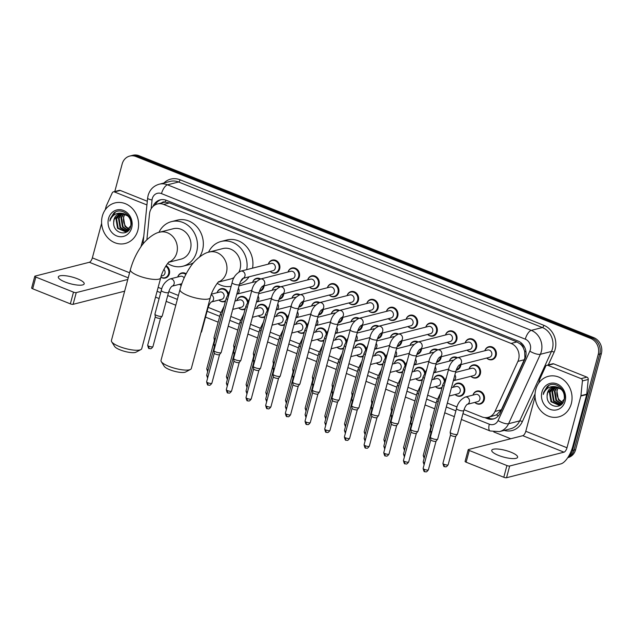 <?xml version="1.0" encoding="UTF-8"?>
<svg xmlns="http://www.w3.org/2000/svg" width="633" height="633" viewBox="0 0 633 633"><rect width="100%" height="100%" fill="white"/><g stroke="black" fill="none" stroke-linecap="round" stroke-linejoin="round"><path stroke-width="0.95" d="M453.283 387.222A6.694 5.871 75.7 0 1 457.263 383.187A6.694 5.871 75.7 0 1 463.119 385.291A6.694 5.871 75.7 0 1 464.598 391.946A6.694 5.871 75.7 0 1 460.571 396.163A6.694 5.871 75.7 0 1 455.143 394.525M441.937 387.894A6.694 5.871 75.7 0 1 440.885 388.29A6.694 5.871 75.7 0 1 435.457 386.652M422.251 380.022A6.694 5.871 75.7 0 1 421.206 380.417A6.694 5.871 75.7 0 1 415.778 378.771M402.572 372.149A6.694 5.871 75.7 0 1 401.528 372.536A6.694 5.871 75.7 0 1 396.1 370.898M382.886 364.276A6.694 5.871 75.7 0 1 381.841 364.663A6.694 5.871 75.7 0 1 376.413 363.026M363.207 356.403A6.694 5.871 75.7 0 1 362.163 356.79A6.694 5.871 75.7 0 1 356.735 355.153M343.521 348.522A6.694 5.871 75.7 0 1 342.477 348.918A6.694 5.871 75.7 0 1 337.049 347.28M323.843 340.649A6.694 5.871 75.7 0 1 322.798 341.045A6.694 5.871 75.7 0 1 317.37 339.399M304.164 332.776A6.694 5.871 75.7 0 1 303.112 333.172A6.694 5.871 75.7 0 1 297.684 331.526M284.478 324.903A6.694 5.871 75.7 0 1 283.434 325.291A6.694 5.871 75.7 0 1 278.006 323.653M264.8 317.03A6.694 5.871 75.7 0 1 263.747 317.418A6.694 5.871 75.7 0 1 258.319 315.78M245.113 309.157A6.694 5.871 75.7 0 1 244.069 309.545A6.694 5.871 75.7 0 1 238.641 307.907M225.435 301.276A6.694 5.871 75.7 0 1 224.383 301.672A6.694 5.871 75.7 0 1 218.955 300.034M181.22 285.467A6.694 5.871 75.7 0 1 179.59 284.28M166.075 265.654A6.694 5.871 75.7 0 1 169.375 273.836A6.694 5.871 75.7 0 1 165.34 278.045A6.694 5.871 75.7 0 1 160.885 277.207M472.962 395.095A6.694 5.871 75.7 0 1 476.95 391.059A6.694 5.871 75.7 0 1 482.797 393.164A6.694 5.871 75.7 0 1 484.285 399.827A6.694 5.871 75.7 0 1 480.249 404.036A6.694 5.871 75.7 0 1 474.821 402.398M460.919 364.616A6.694 5.871 75.7 0 1 460.705 365.834A6.694 5.871 75.7 0 1 456.67 370.052A6.694 5.871 75.7 0 1 456.211 370.147M441.233 356.743A6.694 5.871 75.7 0 1 441.019 357.962A6.694 5.871 75.7 0 1 436.992 362.179A6.694 5.871 75.7 0 1 436.525 362.274M421.554 348.87A6.694 5.871 75.7 0 1 421.341 350.089A6.694 5.871 75.7 0 1 417.305 354.306A6.694 5.871 75.7 0 1 416.846 354.401M401.868 340.997A6.694 5.871 75.7 0 1 401.654 342.216A6.694 5.871 75.7 0 1 397.627 346.425A6.694 5.871 75.7 0 1 397.16 346.52M382.19 333.116A6.694 5.871 75.7 0 1 381.976 334.343A6.694 5.871 75.7 0 1 377.941 338.552A6.694 5.871 75.7 0 1 377.482 338.647M362.503 325.243A6.694 5.871 75.7 0 1 362.29 326.47A6.694 5.871 75.7 0 1 358.262 330.679A6.694 5.871 75.7 0 1 357.795 330.774M342.825 317.37A6.694 5.871 75.7 0 1 342.611 318.589A6.694 5.871 75.7 0 1 338.576 322.806A6.694 5.871 75.7 0 1 338.117 322.901M323.139 309.497A6.694 5.871 75.7 0 1 322.925 310.716A6.694 5.871 75.7 0 1 318.897 314.933A6.694 5.871 75.7 0 1 318.431 315.028M303.46 301.625A6.694 5.871 75.7 0 1 303.247 302.843A6.694 5.871 75.7 0 1 299.211 307.052A6.694 5.871 75.7 0 1 298.752 307.155M283.782 293.752A6.694 5.871 75.7 0 1 283.568 294.97A6.694 5.871 75.7 0 1 279.533 299.18A6.694 5.871 75.7 0 1 279.066 299.274M264.096 285.871A6.694 5.871 75.7 0 1 263.882 287.097A6.694 5.871 75.7 0 1 259.854 291.307A6.694 5.871 75.7 0 1 259.388 291.402M469.069 368.984A6.694 5.871 75.7 0 1 473.049 364.948A6.694 5.871 75.7 0 1 478.896 367.053A6.694 5.871 75.7 0 1 480.384 373.715A6.694 5.871 75.7 0 1 476.356 377.925A6.694 5.871 75.7 0 1 470.928 376.287M366.76 303.5A6.694 5.871 75.7 0 1 370.74 299.464A6.694 5.871 75.7 0 1 376.588 301.569A6.694 5.871 75.7 0 1 378.075 308.231A6.694 5.871 75.7 0 1 374.04 312.441A6.694 5.871 75.7 0 1 368.612 310.803M347.074 295.627A6.694 5.871 75.7 0 1 351.054 291.591A6.694 5.871 75.7 0 1 356.909 293.696A6.694 5.871 75.7 0 1 358.397 300.351A6.694 5.871 75.7 0 1 354.361 304.568A6.694 5.871 75.7 0 1 348.933 302.93M445.482 334.999A6.694 5.871 75.7 0 1 449.47 330.964A6.694 5.871 75.7 0 1 455.317 333.061A6.694 5.871 75.7 0 1 456.804 339.723A6.694 5.871 75.7 0 1 452.769 343.941A6.694 5.871 75.7 0 1 447.341 342.303M327.396 287.754A6.694 5.871 75.7 0 1 331.375 283.719A6.694 5.871 75.7 0 1 337.223 285.815A6.694 5.871 75.7 0 1 338.71 292.478A6.694 5.871 75.7 0 1 334.683 296.695A6.694 5.871 75.7 0 1 329.255 295.049M465.168 342.872A6.694 5.871 75.7 0 1 469.148 338.837A6.694 5.871 75.7 0 1 474.995 340.942A6.694 5.871 75.7 0 1 476.483 347.596A6.694 5.871 75.7 0 1 472.455 351.813A6.694 5.871 75.7 0 1 467.027 350.176M386.439 311.381A6.694 5.871 75.7 0 1 390.419 307.337A6.694 5.871 75.7 0 1 396.274 309.442A6.694 5.871 75.7 0 1 397.753 316.104A6.694 5.871 75.7 0 1 393.726 320.314A6.694 5.871 75.7 0 1 388.298 318.676M425.803 327.126A6.694 5.871 75.7 0 1 429.783 323.091A6.694 5.871 75.7 0 1 435.639 325.188A6.694 5.871 75.7 0 1 437.118 331.85A6.694 5.871 75.7 0 1 433.091 336.068A6.694 5.871 75.7 0 1 427.663 334.422M406.117 319.254A6.694 5.871 75.7 0 1 410.105 315.218A6.694 5.871 75.7 0 1 415.952 317.315A6.694 5.871 75.7 0 1 417.44 323.977A6.694 5.871 75.7 0 1 413.404 328.187A6.694 5.871 75.7 0 1 407.976 326.549M307.709 279.881A6.694 5.871 75.7 0 1 311.689 275.846A6.694 5.871 75.7 0 1 317.544 277.942A6.694 5.871 75.7 0 1 319.032 284.605A6.694 5.871 75.7 0 1 314.997 288.822A6.694 5.871 75.7 0 1 309.569 287.176M288.031 272.008A6.694 5.871 75.7 0 1 292.011 267.973A6.694 5.871 75.7 0 1 297.858 270.069A6.694 5.871 75.7 0 1 299.346 276.732A6.694 5.871 75.7 0 1 295.318 280.941A6.694 5.871 75.7 0 1 289.89 279.303M268.345 264.135A6.694 5.871 75.7 0 1 272.325 260.092A6.694 5.871 75.7 0 1 278.18 262.197A6.694 5.871 75.7 0 1 279.667 268.859A6.694 5.871 75.7 0 1 275.632 273.068A6.694 5.871 75.7 0 1 270.204 271.43M484.846 350.745A6.694 5.871 75.7 0 1 488.834 346.71A6.694 5.871 75.7 0 1 494.682 348.815A6.694 5.871 75.7 0 1 496.169 355.477A6.694 5.871 75.7 0 1 492.134 359.686A6.694 5.871 75.7 0 1 486.706 358.049M464.013 409.741L481.919 416.902A12.549 11.014 -104.3 0 0 488.154 417.353L496.501 414.884L501.336 409.812L524.251 359.758L524.923 357.803L524.638 351.252L523.388 348.015A4.186 3.671 -104.3 0 0 520.753 344.328A12.549 5.08 -68.2 0 1 521.181 342.88M488.154 417.353A12.549 11.014 -104.3 0 0 495.014 411.426L517.921 361.372A12.549 11.014 -104.3 0 0 518.633 359.402A12.549 11.014 -104.3 0 0 511.108 343.426L163.67 204.427A12.549 11.014 -104.3 0 0 157.427 203.968A12.549 11.014 -104.3 0 0 149.491 213.97L146.88 239.757M520.753 344.328L520.571 344.249A12.549 11.014 75.7 0 1 523.388 348.015M157.427 203.968L163.274 202.481A12.549 11.014 75.7 0 1 165.474 202.188L165.284 202.109A4.186 3.671 -104.3 0 0 161.613 202.908M520.571 344.249L516.963 341.939L169.525 202.932L165.474 202.188M158.155 287.374L161.779 288.822M168.782 291.623L178.403 295.476M208.146 307.369L220.822 312.449M230.847 316.453L240.508 320.322M250.526 324.325L260.187 328.195M270.204 332.198L279.873 336.068M289.89 340.079L299.551 343.941M309.569 347.952L319.238 351.813M329.255 355.825L338.916 359.694M348.933 363.698L358.602 367.567M368.62 371.571L378.281 375.44M388.298 379.444L397.967 383.313M407.984 387.325L417.645 391.186M427.663 395.198L437.324 399.059M447.349 403.071L457.01 406.94M433.605 379.349A6.694 5.871 75.7 0 1 437.585 375.314A6.694 5.871 75.7 0 1 444.77 379.816M413.919 371.476A6.694 5.871 75.7 0 1 417.899 367.441A6.694 5.871 75.7 0 1 425.083 371.943M394.24 363.603A6.694 5.871 75.7 0 1 398.22 359.568A6.694 5.871 75.7 0 1 405.405 364.07M374.554 355.73A6.694 5.871 75.7 0 1 378.534 351.687A6.694 5.871 75.7 0 1 385.719 356.189M354.876 347.849A6.694 5.871 75.7 0 1 358.856 343.814A6.694 5.871 75.7 0 1 366.04 348.316M335.189 339.976A6.694 5.871 75.7 0 1 339.169 335.941A6.694 5.871 75.7 0 1 346.362 340.443M315.511 332.103A6.694 5.871 75.7 0 1 319.491 328.068A6.694 5.871 75.7 0 1 326.675 332.57M295.825 324.231A6.694 5.871 75.7 0 1 299.813 320.195A6.694 5.871 75.7 0 1 306.997 324.697M276.146 316.358A6.694 5.871 75.7 0 1 280.126 312.322A6.694 5.871 75.7 0 1 287.311 316.816M256.46 308.485A6.694 5.871 75.7 0 1 260.448 304.441A6.694 5.871 75.7 0 1 267.632 308.944M236.782 300.604A6.694 5.871 75.7 0 1 240.762 296.568A6.694 5.871 75.7 0 1 247.946 301.071M217.095 292.731A6.694 5.871 75.7 0 1 221.083 288.695A6.694 5.871 75.7 0 1 228.268 293.198M177.738 276.985A6.694 5.871 75.7 0 1 181.718 272.95A6.694 5.871 75.7 0 1 186.181 273.796M449.383 361.111A6.694 5.871 75.7 0 1 453.363 357.075A6.694 5.871 75.7 0 1 457.501 357.716M429.704 353.238A6.694 5.871 75.7 0 1 433.684 349.202A6.694 5.871 75.7 0 1 437.822 349.843M410.018 345.365A6.694 5.871 75.7 0 1 414.006 341.329A6.694 5.871 75.7 0 1 418.136 341.962M390.339 337.492A6.694 5.871 75.7 0 1 394.319 333.456A6.694 5.871 75.7 0 1 398.458 334.089M370.653 329.619A6.694 5.871 75.7 0 1 374.641 325.576A6.694 5.871 75.7 0 1 378.771 326.217M350.975 321.738A6.694 5.871 75.7 0 1 354.955 317.703A6.694 5.871 75.7 0 1 359.093 318.344M331.288 313.865A6.694 5.871 75.7 0 1 335.276 309.83A6.694 5.871 75.7 0 1 339.407 310.471M311.61 305.992A6.694 5.871 75.7 0 1 315.59 301.957A6.694 5.871 75.7 0 1 319.728 302.598M291.924 298.119A6.694 5.871 75.7 0 1 295.912 294.084A6.694 5.871 75.7 0 1 300.05 294.717M272.245 290.246A6.694 5.871 75.7 0 1 276.225 286.203A6.694 5.871 75.7 0 1 280.364 286.844M252.567 282.365A6.694 5.871 75.7 0 1 256.547 278.33A6.694 5.871 75.7 0 1 260.685 278.971M484.736 417.606L487.078 418.54A12.549 11.014 -104.3 0 0 493.313 418.991A12.549 11.014 -104.3 0 0 500.165 413.056L524.915 358.99A12.549 11.014 -104.3 0 0 525.627 357.02A12.549 11.014 -104.3 0 0 518.103 341.045L166.392 200.329A12.549 11.014 -104.3 0 0 160.157 199.878A12.549 11.014 -104.3 0 0 153.044 206.413M114.795 191.506L122.169 163.971A12.549 11.014 75.7 0 1 129.733 156.074A12.549 11.014 75.7 0 1 135.968 156.525L590.716 338.457A12.549 11.014 75.7 0 1 598.232 354.433L572.501 450.474A12.549 11.014 75.7 0 1 568.347 456.749M510.776 438.748L493.756 431.935M129.733 156.074L132.843 155.275A12.549 11.014 75.7 0 1 139.086 155.734L593.833 337.666A12.549 11.014 75.7 0 1 601.35 353.641L575.619 449.675L574.06 450.079A12.549 11.014 75.7 0 1 567.856 457.524A12.549 11.014 75.7 0 0 574.06 450.079L599.791 354.037L574.06 450.079L572.501 450.474M593.833 337.666L592.274 338.062A12.549 11.014 75.7 0 1 599.791 354.037A12.549 11.014 75.7 0 0 592.274 338.062L137.527 156.129L592.274 338.062L590.716 338.457M131.284 155.678A12.549 11.014 75.7 0 1 137.527 156.129A12.549 11.014 75.7 0 0 131.284 155.678M155.109 204.894A12.549 11.014 75.7 0 1 160.94 199.712M494.08 418.761A12.549 11.014 75.7 0 1 488.636 418.144L487.165 417.551M575.619 449.675A12.549 11.014 75.7 0 1 568.054 457.58L567.769 457.651M535.771 389.493A20.921 18.349 75.7 0 1 548.376 376.326A20.921 18.349 75.7 0 1 566.654 382.894A20.921 18.349 75.7 0 1 571.298 403.712A20.921 18.349 75.7 0 1 558.702 416.878A20.921 18.349 75.7 0 1 540.416 410.311A20.921 18.349 75.7 0 1 535.771 389.493M554.65 386.723L550.053 392.231L551.604 401.583L559.263 404.898M554.334 386.747L549.428 392.389L550.987 401.741L558.607 405.065L562.508 403.213M558.955 404.978L564.256 399.13C564.897 392.238 561.938 388.1 555.37 386.731A9.455 8.292 75.7 0 0 553.147 386.945A9.455 8.292 75.7 0 0 547.458 392.895A9.455 8.292 75.7 0 0 547.118 395.807C546.263 407.122 561.827 410.421 564.098 400.016C567.5 390.063 554.848 379.903 547.292 386.454L543.676 392.262L543.288 394.446L544.135 392.333C546.659 387.863 550.401 385.988 555.37 386.731M555.956 386.771L552.522 391.605L554.081 400.958L560.45 404.4M560.775 404.392L561.526 404.305M555.624 386.739L551.905 391.764L553.456 401.116L560.158 404.55M560.482 404.519L561.424 404.352M557.349 387.048L554.999 390.972L556.549 400.325L561.574 403.648M556.993 386.953L554.373 391.131L555.932 400.483L561.297 403.862M562.618 402.58L559.026 399.7L557.546 396.836A9.455 8.292 75.7 0 1 557.19 390.419A9.455 8.292 75.7 0 1 558.551 387.491M558.433 387.436L556.85 390.498L558.401 399.85L562.365 402.881M562.547 389.888L554.785 386.613M553.4 386.882L547.577 392.864L547.118 395.807M565.119 401.235A13.641 11.964 75.7 0 1 550.124 409.329A13.641 11.964 75.7 0 1 541.959 391.969A13.641 11.964 75.7 0 1 556.945 383.875A13.641 11.964 75.7 0 1 565.119 401.235M548.874 385.489L543.747 392.238L543.288 394.446M498.456 455.372A13.388 3.466 15 0 0 517.62 457.255A13.388 3.466 15 0 0 510.918 452.199A13.388 3.466 15 0 0 491.754 450.324A13.388 3.466 15 0 0 498.456 455.372M547.877 365.344A2.089 1.836 -104.3 0 0 546.841 365.265L552.68 363.777A2.089 1.836 75.7 0 1 553.717 363.856L547.877 365.344L581.094 378.637L586.941 377.149A2.089 1.836 75.7 0 1 588.255 379.46L586.767 394.185A2.089 1.836 75.7 0 1 586.704 394.533L572.833 446.281A16.735 6.773 -68.2 0 1 560.862 463.886L506.535 477.725A2.089 0.538 -165 0 1 503.789 477.258L506.922 465.548A2.089 0.538 15 0 0 509.676 466.007L564.003 452.176A4.186 1.693 111.8 0 0 566.994 447.768L580.865 396.021A2.089 1.836 -104.3 0 0 580.928 395.672L582.415 380.947A2.089 1.836 -104.3 0 0 581.094 378.637M553.717 363.856L586.941 377.149M535.059 396.669L525.786 431.287A4.186 1.693 111.8 0 1 522.787 435.686L468.467 449.525A2.089 0.538 15 0 0 468.222 449.691A2.089 0.538 15 0 0 469.267 450.482L466.125 462.193L503.789 477.258M466.125 462.193A2.089 0.538 -165 0 1 465.081 461.402L468.222 449.691M469.267 450.482L506.922 465.548M546.841 365.265A2.089 1.836 -104.3 0 0 545.693 366.254L539.767 379.207A2.089 1.836 -104.3 0 0 539.648 379.531L538.667 383.202M190.486 369.435L185.619 372.014A11.505 2.975 -165 0 1 169.763 369.735A11.505 2.975 -165 0 1 164.2 366.278L161.28 361.609A15.69 4.059 15 0 0 168.861 366.333A15.69 4.059 15 0 0 190.486 369.435A15.69 4.059 15 0 0 191.316 368.533L210.291 297.716A15.69 4.059 -165 0 1 187.835 295.508A15.69 4.059 -165 0 1 179.986 289.59L161.004 360.406A15.69 4.059 15 0 0 161.28 361.609M239.013 271.905A15.69 13.76 -104.3 0 0 240.049 269.112A15.69 13.76 -104.3 0 0 236.568 253.501A15.69 13.76 -104.3 0 0 222.856 248.571L209.222 252.045C204.166 252.702 194.727 259.625 189.853 267.648C185.445 274.287 182.154 281.598 179.986 289.59M208.542 252.235A23.01 20.185 75.7 0 1 221.044 241.482A23.01 20.185 75.7 0 1 246.704 269.642M221.044 241.482L226.891 239.986A23.01 20.185 75.7 0 1 252.543 268.155M218.353 282.104L230.602 278.987A15.69 13.76 -104.3 0 0 234.186 277.42M243.238 278.298A23.01 20.185 75.7 0 1 240.556 281.495M231.108 286.361A23.01 20.185 75.7 0 1 217.261 283.307M249.078 276.811A23.01 20.185 75.7 0 1 239.48 284.233M140.89 349.59L136.024 352.17A11.505 2.975 -165 0 1 120.167 349.899A11.505 2.975 -165 0 1 114.605 346.433L111.685 341.765A15.69 4.059 15 0 0 119.265 346.488A15.69 4.059 15 0 0 140.89 349.59A15.69 4.059 15 0 0 141.721 348.688L160.695 277.871A15.69 4.059 -165 0 1 138.239 275.671A15.69 4.059 -165 0 1 130.39 269.745L111.408 340.57A15.69 4.059 15 0 0 111.685 341.765M168.758 262.26L181.006 259.142A15.69 13.76 -104.3 0 0 190.454 249.267A15.69 13.76 -104.3 0 0 186.972 233.656A15.69 13.76 -104.3 0 0 173.26 228.735L159.627 232.2C154.571 232.857 145.131 239.788 140.257 247.804C135.85 254.442 132.558 261.761 130.39 269.745M158.946 232.39A23.01 20.185 75.7 0 1 171.448 221.637A23.01 20.185 75.7 0 1 191.562 228.853A23.01 20.185 75.7 0 1 196.673 251.752A23.01 20.185 75.7 0 1 182.81 266.24A23.01 20.185 75.7 0 1 167.666 263.463M171.448 221.637L177.295 220.149A23.01 20.185 75.7 0 1 197.401 227.366A23.01 20.185 75.7 0 1 202.513 250.264A23.01 20.185 75.7 0 1 199.466 256.99M193.651 262.624A23.01 20.185 75.7 0 1 188.658 264.752L182.81 266.24M459.17 365.059L459.36 364.996C458.039 366.024 456.884 368.089 455.887 371.191A3.766 0.973 -165 0 1 450.498 370.661A3.766 0.973 -165 0 1 450.3 370.582A3.766 0.973 -165 0 1 448.615 369.237C449.675 364.022 452.571 360.193 457.311 357.764L487.608 350.049A3.766 3.3 75.7 0 1 490.899 351.228A3.766 3.3 75.7 0 1 491.73 354.978A3.766 3.3 75.7 0 1 489.467 357.344L459.313 365.027M484.894 350.737A6.275 5.507 75.7 0 1 488.541 347.216A6.275 5.507 75.7 0 1 494.033 349.187A6.275 5.507 75.7 0 1 495.425 355.43A6.275 5.507 75.7 0 1 491.643 359.378A6.275 5.507 75.7 0 1 486.753 358.033M455.887 371.191L437.696 439.08A3.766 0.973 -165 0 1 437.648 439.175A3.766 0.973 -165 0 1 437.261 439.381A3.766 0.973 -165 0 1 432.307 438.55A3.766 0.973 -165 0 1 430.416 437.237A3.766 0.973 -165 0 1 430.424 437.126L448.615 369.237M436.058 441.154A2.722 0.704 -165 0 1 436.026 441.225A2.722 0.704 -165 0 1 435.741 441.367A2.722 0.704 -165 0 1 432.165 440.766A2.722 0.704 -165 0 1 430.804 439.824A2.722 0.704 -165 0 1 430.804 439.745M439.484 357.186L439.682 357.123C438.36 358.151 437.197 360.217 436.208 363.31A3.766 0.973 -165 0 1 430.82 362.788A3.766 0.973 -165 0 1 430.622 362.701A3.766 0.973 -165 0 1 428.929 361.364C429.997 356.142 432.893 352.32 437.625 349.891L467.922 342.176A3.766 3.3 75.7 0 1 471.213 343.355A3.766 3.3 75.7 0 1 472.052 347.098A3.766 3.3 75.7 0 1 469.781 349.471L439.626 357.154M465.215 342.864A6.275 5.507 75.7 0 1 468.863 339.343A6.275 5.507 75.7 0 1 474.346 341.314A6.275 5.507 75.7 0 1 475.739 347.557A6.275 5.507 75.7 0 1 471.965 351.505A6.275 5.507 75.7 0 1 467.075 350.16M436.208 363.31L418.017 431.208A3.766 0.973 -165 0 1 417.962 431.302A3.766 0.973 -165 0 1 417.574 431.508A3.766 0.973 -165 0 1 412.629 430.677A3.766 0.973 -165 0 1 410.738 429.364A3.766 0.973 -165 0 1 410.738 429.253L428.929 361.364M416.379 433.273A2.722 0.704 -165 0 1 416.34 433.344A2.722 0.704 -165 0 1 416.063 433.494A2.722 0.704 -165 0 1 412.487 432.893A2.722 0.704 -165 0 1 411.118 431.951A2.722 0.704 -165 0 1 411.126 431.872M448.243 334.295A3.766 3.3 75.7 0 1 451.535 335.482A3.766 3.3 75.7 0 1 452.366 339.225A3.766 3.3 75.7 0 1 450.103 341.598L419.948 349.274A3.766 3.3 75.7 0 0 422.069 346.947A3.766 3.3 75.7 0 0 419.616 342.081A3.766 3.3 75.7 0 0 417.946 342.018L448.243 334.295M445.529 334.992A6.275 5.507 75.7 0 1 449.177 331.47A6.275 5.507 75.7 0 1 454.668 333.441A6.275 5.507 75.7 0 1 456.061 339.684A6.275 5.507 75.7 0 1 452.279 343.632A6.275 5.507 75.7 0 1 447.389 342.287M419.806 349.313L419.995 349.25C418.674 350.278 417.519 352.344 416.522 355.437L398.331 423.327A3.766 0.973 -165 0 1 398.284 423.43A3.766 0.973 -165 0 1 397.896 423.635A3.766 0.973 -165 0 1 392.943 422.804A3.766 0.973 -165 0 1 391.052 421.491A3.766 0.973 -165 0 1 391.059 421.38L409.25 353.491C410.311 348.269 413.214 344.447 417.946 342.018M396.693 425.4A2.722 0.704 -165 0 1 396.662 425.471A2.722 0.704 -165 0 1 396.377 425.621A2.722 0.704 -165 0 1 392.8 425.02A2.722 0.704 -165 0 1 391.439 424.078A2.722 0.704 -165 0 1 391.439 423.991M400.119 341.44L400.317 341.369C398.996 342.406 397.841 344.471 396.844 347.564A3.766 0.973 -165 0 1 391.455 347.034A3.766 0.973 -165 0 1 391.257 346.955A3.766 0.973 -165 0 1 389.564 345.618C390.632 340.396 393.528 336.574 398.26 334.145L428.557 326.422A3.766 3.3 75.7 0 1 431.848 327.609A3.766 3.3 75.7 0 1 432.687 331.352A3.766 3.3 75.7 0 1 430.416 333.726L400.262 341.401M425.851 327.111A6.275 5.507 75.7 0 1 429.498 323.598A6.275 5.507 75.7 0 1 434.982 325.56A6.275 5.507 75.7 0 1 436.374 331.811A6.275 5.507 75.7 0 1 432.6 335.759A6.275 5.507 75.7 0 1 427.71 334.414M396.844 347.564L378.653 415.454A3.766 0.973 -165 0 1 378.597 415.557A3.766 0.973 -165 0 1 378.21 415.762A3.766 0.973 -165 0 1 373.264 414.931A3.766 0.973 -165 0 1 371.373 413.618A3.766 0.973 -165 0 1 371.373 413.507L389.564 345.618M377.015 417.527A2.722 0.704 -165 0 1 376.975 417.598A2.722 0.704 -165 0 1 376.698 417.748A2.722 0.704 -165 0 1 373.122 417.147A2.722 0.704 -165 0 1 371.753 416.197A2.722 0.704 -165 0 1 371.761 416.118M408.878 318.549A3.766 3.3 75.7 0 1 412.17 319.728A3.766 3.3 75.7 0 1 413.009 323.479A3.766 3.3 75.7 0 1 410.738 325.845L380.583 333.528A3.766 3.3 75.7 0 0 382.704 331.194A3.766 3.3 75.7 0 0 380.251 326.327A3.766 3.3 75.7 0 0 378.581 326.264L408.878 318.549M406.164 319.238A6.275 5.507 75.7 0 1 409.82 315.717A6.275 5.507 75.7 0 1 415.303 317.687A6.275 5.507 75.7 0 1 416.696 323.938A6.275 5.507 75.7 0 1 412.914 327.886A6.275 5.507 75.7 0 1 408.024 326.541M380.441 333.567L380.631 333.496C379.309 334.525 378.154 336.59 377.157 339.692L358.966 407.581A3.766 0.973 -165 0 1 358.919 407.684A3.766 0.973 -165 0 1 358.531 407.889A3.766 0.973 -165 0 1 353.578 407.051A3.766 0.973 -165 0 1 351.687 405.745A3.766 0.973 -165 0 1 351.695 405.634L369.886 337.745C370.946 332.523 373.85 328.701 378.581 326.264M357.329 409.654A2.722 0.704 -165 0 1 357.297 409.725A2.722 0.704 -165 0 1 357.012 409.875A2.722 0.704 -165 0 1 353.436 409.274A2.722 0.704 -165 0 1 352.075 408.325A2.722 0.704 -165 0 1 352.075 408.245M360.755 325.694L360.952 325.623C359.631 326.652 358.476 328.717 357.479 331.819A3.766 0.973 -165 0 1 352.09 331.288A3.766 0.973 -165 0 1 351.893 331.209A3.766 0.973 -165 0 1 350.207 329.864C351.268 324.65 354.163 320.82 358.895 318.391L389.2 310.676A3.766 3.3 75.7 0 1 392.484 311.855A3.766 3.3 75.7 0 1 393.322 315.606A3.766 3.3 75.7 0 1 391.052 317.972L360.905 325.655M386.486 311.365A6.275 5.507 75.7 0 1 390.134 307.844A6.275 5.507 75.7 0 1 395.617 309.814A6.275 5.507 75.7 0 1 397.01 316.057A6.275 5.507 75.7 0 1 393.235 320.013A6.275 5.507 75.7 0 1 388.346 318.66M357.479 331.819L339.288 399.708A3.766 0.973 -165 0 1 339.241 399.803A3.766 0.973 -165 0 1 338.845 400.009A3.766 0.973 -165 0 1 333.9 399.178A3.766 0.973 -165 0 1 332.009 397.872A3.766 0.973 -165 0 1 332.016 397.761L350.207 329.864M337.65 401.781A2.722 0.704 -165 0 1 337.611 401.852A2.722 0.704 -165 0 1 337.334 402.002A2.722 0.704 -165 0 1 333.757 401.401A2.722 0.704 -165 0 1 332.388 400.452A2.722 0.704 -165 0 1 332.396 400.373M369.514 302.803A3.766 3.3 75.7 0 1 372.805 303.982A3.766 3.3 75.7 0 1 373.644 307.733A3.766 3.3 75.7 0 1 371.373 310.099L341.219 317.782A3.766 3.3 75.7 0 0 343.347 315.448A3.766 3.3 75.7 0 0 340.886 310.581A3.766 3.3 75.7 0 0 339.217 310.518L369.514 302.803M366.808 303.492A6.275 5.507 75.7 0 1 370.455 299.971A6.275 5.507 75.7 0 1 375.939 301.941A6.275 5.507 75.7 0 1 377.331 308.184A6.275 5.507 75.7 0 1 373.549 312.132A6.275 5.507 75.7 0 1 368.667 310.787M341.076 317.813L341.266 317.75C339.945 318.779 338.79 320.844 337.8 323.946L319.602 391.835A3.766 0.973 -165 0 1 319.554 391.93A3.766 0.973 -165 0 1 319.167 392.136A3.766 0.973 -165 0 1 314.213 391.305A3.766 0.973 -165 0 1 312.322 389.991A3.766 0.973 -165 0 1 312.33 389.881L330.521 321.991C331.581 316.777 334.485 312.947 339.217 310.518M306.981 424.395A2.722 1.1 -68.2 0 1 306.649 424.379A2.722 1.1 -68.2 0 1 306.396 422.179A2.722 0.704 -165 0 0 310.289 422.559L317.956 393.94A2.722 0.704 -165 0 1 317.932 393.979A2.722 0.704 -165 0 1 317.647 394.122A2.722 0.704 -165 0 1 314.071 393.52A2.722 0.704 -165 0 1 312.71 392.579A2.722 0.704 -165 0 1 312.71 392.5M321.39 309.941L321.588 309.877C320.266 310.906 319.111 312.971 318.114 316.065A3.766 0.973 -165 0 1 312.726 315.543A3.766 0.973 -165 0 1 312.528 315.456A3.766 0.973 -165 0 1 310.843 314.118C311.903 308.896 314.799 305.074 319.53 302.645L349.835 294.923A3.766 3.3 75.7 0 1 353.127 296.109A3.766 3.3 75.7 0 1 353.958 299.852A3.766 3.3 75.7 0 1 351.695 302.226L321.54 309.909M347.121 295.619A6.275 5.507 75.7 0 1 350.769 292.098A6.275 5.507 75.7 0 1 356.252 294.068A6.275 5.507 75.7 0 1 357.645 300.311A6.275 5.507 75.7 0 1 353.871 304.259A6.275 5.507 75.7 0 1 348.981 302.914M318.114 316.065L299.923 383.962A3.766 0.973 -165 0 1 299.876 384.057A3.766 0.973 -165 0 1 299.48 384.263A3.766 0.973 -165 0 1 294.535 383.432A3.766 0.973 -165 0 1 292.644 382.118A3.766 0.973 -165 0 1 292.652 382.008L310.843 314.118M298.285 386.027A2.722 0.704 -165 0 1 298.246 386.098A2.722 0.704 -165 0 1 297.969 386.249A2.722 0.704 -165 0 1 294.392 385.647A2.722 0.704 -165 0 1 293.024 384.706A2.722 0.704 -165 0 1 293.032 384.619M330.149 287.05A3.766 3.3 75.7 0 1 333.441 288.237A3.766 3.3 75.7 0 1 334.279 291.979A3.766 3.3 75.7 0 1 332.009 294.353L301.854 302.028A3.766 3.3 75.7 0 0 303.982 299.702A3.766 3.3 75.7 0 0 301.522 294.836A3.766 3.3 75.7 0 0 299.852 294.772L330.149 287.05M327.443 287.746A6.275 5.507 75.7 0 1 331.091 284.225A6.275 5.507 75.7 0 1 336.574 286.195A6.275 5.507 75.7 0 1 337.967 292.438A6.275 5.507 75.7 0 1 334.184 296.386A6.275 5.507 75.7 0 1 329.302 295.041M301.712 302.068L301.901 302.004C300.58 303.033 299.425 305.098 298.436 308.192L280.245 376.081A3.766 0.973 -165 0 1 280.19 376.184A3.766 0.973 -165 0 1 279.802 376.39A3.766 0.973 -165 0 1 274.849 375.559A3.766 0.973 -165 0 1 272.958 374.245A3.766 0.973 -165 0 1 272.965 374.135L291.156 306.245C292.224 301.023 295.12 297.201 299.852 294.772M278.607 378.154A2.722 0.704 -165 0 1 278.567 378.225A2.722 0.704 -165 0 1 278.283 378.376A2.722 0.704 -165 0 1 274.714 377.774A2.722 0.704 -165 0 1 273.345 376.825A2.722 0.704 -165 0 1 273.345 376.746M282.025 294.195L282.223 294.123C280.902 295.16 279.746 297.217 278.749 300.319A3.766 0.973 -165 0 1 273.361 299.789A3.766 0.973 -165 0 1 273.163 299.71A3.766 0.973 -165 0 1 271.478 298.372C272.538 293.15 275.434 289.328 280.174 286.899L310.471 279.177A3.766 3.3 75.7 0 1 313.762 280.356A3.766 3.3 75.7 0 1 314.593 284.106A3.766 3.3 75.7 0 1 312.33 286.48L282.176 294.155M307.757 279.865A6.275 5.507 75.7 0 1 311.404 276.352A6.275 5.507 75.7 0 1 316.888 278.314A6.275 5.507 75.7 0 1 318.288 284.565A6.275 5.507 75.7 0 1 314.506 288.513A6.275 5.507 75.7 0 1 309.616 287.168M278.749 300.319L260.559 368.208A3.766 0.973 -165 0 1 260.511 368.311A3.766 0.973 -165 0 1 260.116 368.517A3.766 0.973 -165 0 1 255.17 367.678A3.766 0.973 -165 0 1 253.279 366.372A3.766 0.973 -165 0 1 253.287 366.262L271.478 298.372M258.921 370.281A2.722 0.704 -165 0 1 258.881 370.352A2.722 0.704 -165 0 1 258.604 370.503A2.722 0.704 -165 0 1 255.028 369.901A2.722 0.704 -165 0 1 253.667 368.952A2.722 0.704 -165 0 1 253.667 368.873M290.784 271.304A3.766 3.3 75.7 0 1 294.076 272.483A3.766 3.3 75.7 0 1 294.915 276.233A3.766 3.3 75.7 0 1 292.644 278.599L262.489 286.282A3.766 3.3 75.7 0 0 264.618 283.948A3.766 3.3 75.7 0 0 262.157 279.082A3.766 3.3 75.7 0 0 260.487 279.018L290.784 271.304M288.078 271.992A6.275 5.507 75.7 0 1 291.726 268.471A6.275 5.507 75.7 0 1 297.209 270.441A6.275 5.507 75.7 0 1 298.602 276.684A6.275 5.507 75.7 0 1 294.82 280.641A6.275 5.507 75.7 0 1 289.938 279.295M262.347 286.322L262.537 286.251C261.223 287.279 260.06 289.344 259.071 292.446L240.88 360.335A3.766 0.973 -165 0 1 240.825 360.438A3.766 0.973 -165 0 1 240.437 360.644A3.766 0.973 -165 0 1 235.484 359.805A3.766 0.973 -165 0 1 233.601 358.5A3.766 0.973 -165 0 1 233.601 358.389L251.792 290.5C252.86 285.277 255.756 281.456 260.487 279.018M239.242 362.408A2.722 0.704 -165 0 1 239.203 362.48A2.722 0.704 -165 0 1 238.918 362.63A2.722 0.704 -165 0 1 235.349 362.029A2.722 0.704 -165 0 1 233.981 361.079A2.722 0.704 -165 0 1 233.988 361M242.668 278.449L242.858 278.378C241.537 279.406 240.382 281.471 239.385 284.573A3.766 0.973 -165 0 1 233.996 284.043A3.766 0.973 -165 0 1 233.799 283.964A3.766 0.973 -165 0 1 232.113 282.619C233.173 277.404 236.069 273.575 240.809 271.146L271.106 263.431A3.766 3.3 75.7 0 1 274.398 264.61A3.766 3.3 75.7 0 1 275.228 268.36A3.766 3.3 75.7 0 1 272.965 270.726L242.811 278.409M268.392 264.119A6.275 5.507 75.7 0 1 272.04 260.598A6.275 5.507 75.7 0 1 277.523 262.568A6.275 5.507 75.7 0 1 278.924 268.811A6.275 5.507 75.7 0 1 275.141 272.768A6.275 5.507 75.7 0 1 270.251 271.415M239.385 284.573L221.194 352.462A3.766 0.973 -165 0 1 221.146 352.557A3.766 0.973 -165 0 1 220.759 352.763A3.766 0.973 -165 0 1 215.806 351.932A3.766 0.973 -165 0 1 213.914 350.627A3.766 0.973 -165 0 1 213.922 350.516L232.113 282.619M219.556 354.535A2.722 0.704 -165 0 1 219.516 354.607A2.722 0.704 -165 0 1 219.24 354.757A2.722 0.704 -165 0 1 215.663 354.156A2.722 0.704 -165 0 1 214.302 353.206A2.722 0.704 -165 0 1 214.302 353.127M455.554 372.426L471.822 368.287A3.766 3.3 75.7 0 1 475.114 369.466A3.766 3.3 75.7 0 1 475.953 373.209A3.766 3.3 75.7 0 1 473.682 375.583L453.418 380.742A3.766 3.3 75.7 0 0 455.546 378.407A3.766 3.3 75.7 0 0 454.89 374.902M469.116 368.976A6.275 5.507 75.7 0 1 472.764 365.455A6.275 5.507 75.7 0 1 478.247 367.425A6.275 5.507 75.7 0 1 479.64 373.668A6.275 5.507 75.7 0 1 475.858 377.616A6.275 5.507 75.7 0 1 470.976 376.271M431.302 433.85A2.722 0.704 -165 0 1 430.851 433.368A2.722 0.704 -165 0 1 430.859 433.288M431.833 431.864A3.766 0.973 -165 0 1 430.472 430.78A3.766 0.973 -165 0 1 430.472 430.669L442.72 384.959L446.502 377.126M435.876 364.553L452.144 360.406A3.766 3.3 75.7 0 1 453.291 360.351M449.43 361.103A6.275 5.507 75.7 0 1 453.078 357.582A6.275 5.507 75.7 0 1 456.607 357.985M460.144 364.814A6.275 5.507 75.7 0 1 459.962 365.795A6.275 5.507 75.7 0 1 456.369 369.688M411.616 425.977A2.722 0.704 -165 0 1 411.173 425.495A2.722 0.704 -165 0 1 411.173 425.416M412.154 423.991A3.766 0.973 -165 0 1 410.785 422.907A3.766 0.973 -165 0 1 410.793 422.797L423.042 377.086L426.816 369.253M416.19 356.68L432.458 352.534A3.766 3.3 75.7 0 1 433.605 352.478M429.752 353.23A6.275 5.507 75.7 0 1 433.399 349.709A6.275 5.507 75.7 0 1 436.92 350.112M440.457 356.941A6.275 5.507 75.7 0 1 440.275 357.922A6.275 5.507 75.7 0 1 436.691 361.815M391.938 418.104A2.722 0.704 -165 0 1 391.487 417.614A2.722 0.704 -165 0 1 391.495 417.535M392.468 416.118A3.766 0.973 -165 0 1 391.107 415.034A3.766 0.973 -165 0 1 391.107 414.924L403.356 369.205L407.138 361.38M396.511 348.807L412.779 344.661A3.766 3.3 75.7 0 1 413.927 344.605M410.065 345.349A6.275 5.507 75.7 0 1 413.713 341.828A6.275 5.507 75.7 0 1 417.242 342.239M420.779 349.068A6.275 5.507 75.7 0 1 420.597 350.049A6.275 5.507 75.7 0 1 417.005 353.942M372.251 410.231A2.722 0.704 -165 0 1 371.808 409.741A2.722 0.704 -165 0 1 371.808 409.662M372.79 408.245A3.766 0.973 -165 0 1 371.421 407.161A3.766 0.973 -165 0 1 371.429 407.051L383.677 361.332L387.451 353.507M376.825 340.934L393.093 336.788A3.766 3.3 75.7 0 1 394.24 336.724M390.387 337.476A6.275 5.507 75.7 0 1 394.035 333.955A6.275 5.507 75.7 0 1 397.556 334.366M401.093 341.195A6.275 5.507 75.7 0 1 400.911 342.168A6.275 5.507 75.7 0 1 397.326 346.069L399.502 345.515M352.573 402.359A2.722 0.704 -165 0 1 352.122 401.868A2.722 0.704 -165 0 1 352.13 401.789M353.103 400.373A3.766 0.973 -165 0 1 351.742 399.288A3.766 0.973 -165 0 1 351.742 399.178L363.991 353.459L367.773 345.634M357.147 333.053L373.415 328.915A3.766 3.3 75.7 0 1 374.562 328.851M370.701 329.603A6.275 5.507 75.7 0 1 374.348 326.082A6.275 5.507 75.7 0 1 377.877 326.493M381.414 333.314A6.275 5.507 75.7 0 1 381.232 334.295A6.275 5.507 75.7 0 1 377.64 338.196L379.816 337.642M332.887 394.486A2.722 0.704 -165 0 1 332.444 393.995A2.722 0.704 -165 0 1 332.444 393.916M333.425 392.492A3.766 0.973 -165 0 1 332.056 391.416A3.766 0.973 -165 0 1 332.064 391.305L344.312 345.586L348.087 337.753M337.468 325.18L353.728 321.042A3.766 3.3 75.7 0 1 354.884 320.978M351.022 321.73A6.275 5.507 75.7 0 1 354.67 318.209A6.275 5.507 75.7 0 1 358.191 318.621M361.736 325.441A6.275 5.507 75.7 0 1 361.546 326.422A6.275 5.507 75.7 0 1 357.962 330.323L360.137 329.769M313.208 386.605A2.722 0.704 -165 0 1 312.757 386.122A2.722 0.704 -165 0 1 312.765 386.043M313.739 384.619A3.766 0.973 -165 0 1 312.378 383.535A3.766 0.973 -165 0 1 312.378 383.424L324.634 337.713L328.408 329.88M317.782 317.307L334.05 313.161A3.766 3.3 75.7 0 1 335.197 313.106M331.336 313.857A6.275 5.507 75.7 0 1 334.984 310.336A6.275 5.507 75.7 0 1 338.513 310.74M342.049 317.568A6.275 5.507 75.7 0 1 341.867 318.549A6.275 5.507 75.7 0 1 338.283 322.442M293.53 378.732A2.722 0.704 -165 0 1 293.079 378.249A2.722 0.704 -165 0 1 293.079 378.162M294.06 376.746A3.766 0.973 -165 0 1 292.691 375.662A3.766 0.973 -165 0 1 292.699 375.551L304.948 329.84L308.722 322.007M298.103 309.434L314.364 305.288A3.766 3.3 75.7 0 1 315.519 305.233M311.658 305.976A6.275 5.507 75.7 0 1 315.305 302.463A6.275 5.507 75.7 0 1 318.834 302.867M322.371 309.695A6.275 5.507 75.7 0 1 322.181 310.676A6.275 5.507 75.7 0 1 318.597 314.569L320.773 314.023M273.844 370.859A2.722 0.704 -165 0 1 273.393 370.368A2.722 0.704 -165 0 1 273.401 370.289M274.374 368.873A3.766 0.973 -165 0 1 273.013 367.789A3.766 0.973 -165 0 1 273.021 367.678L285.269 321.96L289.044 314.134M278.417 301.561L294.685 297.415A3.766 3.3 75.7 0 1 295.833 297.36M291.971 298.103A6.275 5.507 75.7 0 1 295.627 294.582A6.275 5.507 75.7 0 1 299.148 294.994M302.685 301.822A6.275 5.507 75.7 0 1 302.503 302.803A6.275 5.507 75.7 0 1 298.918 306.696M254.165 362.986A2.722 0.704 -165 0 1 253.714 362.495A2.722 0.704 -165 0 1 253.714 362.416M254.695 361A3.766 0.973 -165 0 1 253.327 359.916A3.766 0.973 -165 0 1 253.335 359.805L265.583 314.087L269.365 306.261M258.739 293.688L275.007 289.542A3.766 3.3 75.7 0 1 276.154 289.479M272.293 290.231A6.275 5.507 75.7 0 1 275.941 286.709A6.275 5.507 75.7 0 1 279.469 287.121M283.006 293.949A6.275 5.507 75.7 0 1 282.816 294.923A6.275 5.507 75.7 0 1 279.232 298.823L281.408 298.27M234.479 355.113A2.722 0.704 -165 0 1 234.028 354.622A2.722 0.704 -165 0 1 234.036 354.543M235.009 353.127A3.766 0.973 -165 0 1 233.648 352.043A3.766 0.973 -165 0 1 233.656 351.932L245.905 306.214L249.679 298.388M239.052 285.807L255.321 281.669A3.766 3.3 75.7 0 1 256.468 281.606M252.614 282.358A6.275 5.507 75.7 0 1 256.262 278.837A6.275 5.507 75.7 0 1 259.783 279.248M263.32 286.069A6.275 5.507 75.7 0 1 263.138 287.05A6.275 5.507 75.7 0 1 259.554 290.951M214.801 347.232A2.722 0.704 -165 0 1 214.35 346.749A2.722 0.704 -165 0 1 214.358 346.67M215.331 345.246A3.766 0.973 -165 0 1 213.962 344.17A3.766 0.973 -165 0 1 213.97 344.059L226.218 298.341L230.001 290.507M467.067 404.376L467.257 404.305C465.943 405.334 464.78 407.399 463.791 410.5A3.766 0.973 -165 0 1 463.348 410.801A3.766 0.973 -165 0 1 458.205 409.891A3.766 0.973 -165 0 1 456.512 408.546C457.58 403.332 460.476 399.502 465.208 397.073L475.723 394.399A3.766 3.3 75.7 0 1 479.015 395.578A3.766 3.3 75.7 0 1 479.854 399.328A3.766 3.3 75.7 0 1 477.583 401.694L467.209 404.337M463.791 410.5L457.453 434.159A3.766 0.973 -165 0 1 457.398 434.254A3.766 0.973 -165 0 1 457.01 434.46A3.766 0.973 -165 0 1 452.983 433.953A3.766 0.973 -165 0 1 450.166 432.315A3.766 0.973 -165 0 1 450.174 432.204L456.512 408.546M473.009 395.087A6.275 5.507 75.7 0 1 476.665 391.566A6.275 5.507 75.7 0 1 482.148 393.536A6.275 5.507 75.7 0 1 483.541 399.779A6.275 5.507 75.7 0 1 479.759 403.727A6.275 5.507 75.7 0 1 474.869 402.382M455.815 436.232A2.722 0.704 -165 0 1 455.776 436.303A2.722 0.704 -165 0 1 455.491 436.446A2.722 0.704 -165 0 1 451.922 435.844A2.722 0.704 -165 0 1 450.554 434.903A2.722 0.704 -165 0 1 450.554 434.824M451.471 387.689L456.045 386.526A3.766 3.3 75.7 0 1 459.329 387.705A3.766 3.3 75.7 0 1 460.167 391.447A3.766 3.3 75.7 0 1 457.896 393.821L449.232 396.029M453.331 387.214A6.275 5.507 75.7 0 1 456.979 383.693A6.275 5.507 75.7 0 1 462.462 385.663A6.275 5.507 75.7 0 1 463.854 391.906A6.275 5.507 75.7 0 1 460.08 395.854A6.275 5.507 75.7 0 1 455.19 394.509M431.318 427.512A2.722 0.704 -165 0 1 430.875 427.03A2.722 0.704 -165 0 1 430.875 426.943M431.848 425.526A3.766 0.973 -165 0 1 430.487 424.442A3.766 0.973 -165 0 1 430.495 424.332L436.833 400.673L440.608 392.848M431.785 379.816L436.359 378.645A3.766 3.3 75.7 0 1 439.65 379.832A3.766 3.3 75.7 0 1 440.489 383.574A3.766 3.3 75.7 0 1 438.218 385.948L429.554 388.156M433.652 379.341A6.275 5.507 75.7 0 1 437.3 375.82A6.275 5.507 75.7 0 1 444.247 380.837M411.64 419.639A2.722 0.704 -165 0 1 411.189 419.149A2.722 0.704 -165 0 1 411.197 419.07M412.17 417.653A3.766 0.973 -165 0 1 410.809 416.569A3.766 0.973 -165 0 1 410.809 416.459L417.147 392.8L420.929 384.975M442.135 387.143A6.275 5.507 75.7 0 1 440.394 387.982A6.275 5.507 75.7 0 1 435.504 386.636M412.107 371.935L416.68 370.772A3.766 3.3 75.7 0 1 419.964 371.959A3.766 3.3 75.7 0 1 420.803 375.701A3.766 3.3 75.7 0 1 418.54 378.075L409.868 380.283M413.966 371.46A6.275 5.507 75.7 0 1 417.614 367.947A6.275 5.507 75.7 0 1 424.569 372.964M391.954 411.767A2.722 0.704 -165 0 1 391.511 411.276A2.722 0.704 -165 0 1 391.511 411.197M392.492 409.78A3.766 0.973 -165 0 1 391.123 408.696A3.766 0.973 -165 0 1 391.131 408.586L397.469 384.927L401.243 377.094M422.456 379.27A6.275 5.507 75.7 0 1 420.716 380.109A6.275 5.507 75.7 0 1 415.826 378.763M392.42 364.062L396.994 362.899A3.766 3.3 75.7 0 1 400.285 364.078A3.766 3.3 75.7 0 1 401.124 367.828A3.766 3.3 75.7 0 1 398.853 370.194L390.189 372.402M394.288 363.587A6.275 5.507 75.7 0 1 397.935 360.066A6.275 5.507 75.7 0 1 404.883 365.091M372.275 403.894A2.722 0.704 -165 0 1 371.824 403.403A2.722 0.704 -165 0 1 371.832 403.324M372.805 401.908A3.766 0.973 -165 0 1 371.444 400.824A3.766 0.973 -165 0 1 371.444 400.713L377.782 377.054L381.564 369.221M402.77 371.397A6.275 5.507 75.7 0 1 401.029 372.236A6.275 5.507 75.7 0 1 396.147 370.891M372.742 356.189L377.315 355.026A3.766 3.3 75.7 0 1 380.607 356.205A3.766 3.3 75.7 0 1 381.438 359.955A3.766 3.3 75.7 0 1 379.175 362.321L370.503 364.529M374.601 355.714A6.275 5.507 75.7 0 1 378.249 352.193A6.275 5.507 75.7 0 1 385.204 357.21M352.589 396.013A2.722 0.704 -165 0 1 352.146 395.53A2.722 0.704 -165 0 1 352.146 395.451M353.127 394.027A3.766 0.973 -165 0 1 351.758 392.951A3.766 0.973 -165 0 1 351.766 392.84L358.104 369.181L361.878 361.348M383.092 363.516A6.275 5.507 75.7 0 1 381.351 364.363A6.275 5.507 75.7 0 1 376.461 363.01M353.056 348.316L357.629 347.153A3.766 3.3 75.7 0 1 360.921 348.332A3.766 3.3 75.7 0 1 361.76 352.083A3.766 3.3 75.7 0 1 359.489 354.448L350.824 356.656M354.923 347.841A6.275 5.507 75.7 0 1 358.571 344.32A6.275 5.507 75.7 0 1 365.518 349.337M332.911 388.14A2.722 0.704 -165 0 1 332.46 387.657A2.722 0.704 -165 0 1 332.467 387.578M333.441 386.154A3.766 0.973 -165 0 1 332.08 385.07A3.766 0.973 -165 0 1 332.08 384.959L338.426 361.301L342.2 353.475M363.405 355.643A6.275 5.507 75.7 0 1 361.665 356.482A6.275 5.507 75.7 0 1 356.783 355.137M333.377 340.443L337.951 339.272A3.766 3.3 75.7 0 1 341.242 340.459A3.766 3.3 75.7 0 1 342.073 344.202A3.766 3.3 75.7 0 1 339.81 346.575L331.138 348.783M335.237 339.968A6.275 5.507 75.7 0 1 338.884 336.447A6.275 5.507 75.7 0 1 345.84 341.464M313.224 380.267A2.722 0.704 -165 0 1 312.781 379.784A2.722 0.704 -165 0 1 312.781 379.697M313.762 378.281A3.766 0.973 -165 0 1 312.393 377.197A3.766 0.973 -165 0 1 312.401 377.086L318.739 353.428L322.514 345.602M343.727 347.77A6.275 5.507 75.7 0 1 341.986 348.609A6.275 5.507 75.7 0 1 337.096 347.264M313.691 332.57L318.264 331.399A3.766 3.3 75.7 0 1 321.556 332.586A3.766 3.3 75.7 0 1 322.395 336.329A3.766 3.3 75.7 0 1 320.124 338.702L311.46 340.91M315.558 332.096A6.275 5.507 75.7 0 1 319.206 328.574A6.275 5.507 75.7 0 1 326.161 333.591M293.546 372.394A2.722 0.704 -165 0 1 293.095 371.903A2.722 0.704 -165 0 1 293.103 371.824M294.076 370.408A3.766 0.973 -165 0 1 292.715 369.324A3.766 0.973 -165 0 1 292.715 369.213L299.061 345.555L302.835 337.729M324.049 339.897A6.275 5.507 75.7 0 1 322.3 340.736A6.275 5.507 75.7 0 1 317.418 339.391M294.013 324.689L298.586 323.526A3.766 3.3 75.7 0 1 301.878 324.705A3.766 3.3 75.7 0 1 302.709 328.456A3.766 3.3 75.7 0 1 300.446 330.83L291.773 333.037M295.872 324.215A6.275 5.507 75.7 0 1 299.52 320.702A6.275 5.507 75.7 0 1 306.475 325.718M273.86 364.521A2.722 0.704 -165 0 1 273.416 364.03A2.722 0.704 -165 0 1 273.416 363.951M274.398 362.535A3.766 0.973 -165 0 1 273.029 361.451A3.766 0.973 -165 0 1 273.037 361.34L279.375 337.682L283.149 329.848M304.362 332.024A6.275 5.507 75.7 0 1 302.621 332.863A6.275 5.507 75.7 0 1 297.732 331.518M274.326 316.816L278.9 315.653A3.766 3.3 75.7 0 1 282.191 316.832A3.766 3.3 75.7 0 1 283.03 320.583A3.766 3.3 75.7 0 1 280.759 322.949L272.095 325.156M276.194 316.342A6.275 5.507 75.7 0 1 279.841 312.821A6.275 5.507 75.7 0 1 286.796 317.837M254.181 356.648A2.722 0.704 -165 0 1 253.73 356.157A2.722 0.704 -165 0 1 253.738 356.078M254.711 354.654A3.766 0.973 -165 0 1 253.35 353.578A3.766 0.973 -165 0 1 253.35 353.467L259.696 329.809L263.47 321.975M284.684 324.151A6.275 5.507 75.7 0 1 282.943 324.99A6.275 5.507 75.7 0 1 278.053 323.645M254.648 308.944L259.221 307.78A3.766 3.3 75.7 0 1 262.513 308.959A3.766 3.3 75.7 0 1 263.344 312.71A3.766 3.3 75.7 0 1 261.081 315.076L252.409 317.283M256.507 308.469A6.275 5.507 75.7 0 1 260.155 304.948A6.275 5.507 75.7 0 1 267.11 309.964M234.503 348.767A2.722 0.704 -165 0 1 234.052 348.285A2.722 0.704 -165 0 1 234.052 348.205M235.033 346.781A3.766 0.973 -165 0 1 233.664 345.705A3.766 0.973 -165 0 1 233.672 345.586L240.01 321.928L243.792 314.103M264.998 316.271A6.275 5.507 75.7 0 1 263.257 317.117A6.275 5.507 75.7 0 1 258.367 315.764M234.97 301.071L239.535 299.907A3.766 3.3 75.7 0 1 242.827 301.086A3.766 3.3 75.7 0 1 243.665 304.829A3.766 3.3 75.7 0 1 241.395 307.203L232.73 309.41M236.829 300.596A6.275 5.507 75.7 0 1 240.477 297.075A6.275 5.507 75.7 0 1 247.432 302.091M214.816 340.894A2.722 0.704 -165 0 1 214.365 340.412A2.722 0.704 -165 0 1 214.373 340.332M215.347 338.908A3.766 0.973 -165 0 1 213.986 337.824A3.766 0.973 -165 0 1 213.994 337.713L220.331 314.055L224.106 306.23M245.319 308.398A6.275 5.507 75.7 0 1 243.578 309.236A6.275 5.507 75.7 0 1 238.688 307.891M211.406 294.179L219.857 292.027A3.766 3.3 75.7 0 1 223.148 293.214A3.766 3.3 75.7 0 1 223.987 296.956A3.766 3.3 75.7 0 1 221.716 299.33L211.343 301.973A3.766 3.3 75.7 0 0 213.471 299.638A3.766 3.3 75.7 0 0 211.177 294.828M211.2 302.004L211.39 301.941C210.077 302.97 208.914 305.035 207.925 308.129L201.587 331.787A3.766 0.973 -165 0 1 201.531 331.89A3.766 0.973 -165 0 1 201.144 332.096A3.766 0.973 -165 0 1 201.08 332.111M217.143 292.723A6.275 5.507 75.7 0 1 220.798 289.202A6.275 5.507 75.7 0 1 227.745 294.218M225.633 300.525A6.275 5.507 75.7 0 1 223.892 301.363A6.275 5.507 75.7 0 1 219.002 300.018M171.836 286.258L172.026 286.195C170.712 287.224 169.549 289.289 168.56 292.383A3.766 0.973 -165 0 1 168.117 292.691A3.766 0.973 -165 0 1 162.974 291.773A3.766 0.973 -165 0 1 161.28 290.436C162.349 285.214 165.245 281.392 169.976 278.963L180.492 276.281A3.766 3.3 75.7 0 1 184.148 277.966M168.56 292.383L162.222 316.041A3.766 0.973 -165 0 1 162.167 316.144A3.766 0.973 -165 0 1 161.779 316.35A3.766 0.973 -165 0 1 157.752 315.843A3.766 0.973 -165 0 1 154.935 314.205A3.766 0.973 -165 0 1 154.943 314.095L161.28 290.436M177.786 276.969A6.275 5.507 75.7 0 1 181.434 273.448A6.275 5.507 75.7 0 1 185.857 274.421M160.584 318.114A2.722 0.704 -165 0 1 160.545 318.185A2.722 0.704 -165 0 1 160.26 318.336A2.722 0.704 -165 0 1 156.691 317.734A2.722 0.704 -165 0 1 155.322 316.785A2.722 0.704 -165 0 1 155.33 316.706M181.267 285.333A6.275 5.507 75.7 0 1 179.637 284.272M163.931 269.397A3.766 3.3 75.7 0 1 164.936 273.337A3.766 3.3 75.7 0 1 162.673 275.703L161.225 276.075M165.704 266.224A6.275 5.507 75.7 0 1 168.623 273.788A6.275 5.507 75.7 0 1 164.849 277.745A6.275 5.507 75.7 0 1 160.909 277.112M65.025 281.97A13.388 3.466 15 0 0 84.189 283.845A13.388 3.466 15 0 0 77.487 278.797A13.388 3.466 15 0 0 58.323 276.914A13.388 3.466 15 0 0 65.025 281.97M114.446 191.941A2.089 1.836 -104.3 0 0 113.41 191.862L119.249 190.375A2.089 1.836 75.7 0 1 120.286 190.454L114.446 191.941L146.927 204.934M120.286 190.454L147.299 201.254M124.638 291.188L73.104 304.315A2.089 0.538 -165 0 1 70.358 303.856L73.491 292.145A2.089 0.538 15 0 0 76.245 292.604L127.779 279.477M101.628 223.259L92.355 257.876A4.186 1.693 111.8 0 1 89.356 262.276L35.037 276.115A2.089 0.538 15 0 0 34.791 276.289A2.089 0.538 15 0 0 35.836 277.072L32.694 288.79L70.358 303.856M32.694 288.79A2.089 0.538 -165 0 1 31.65 287.999L34.791 276.289M35.836 277.072L73.491 292.145M140.953 246.791L143.762 236.307M113.41 191.862A2.089 1.836 -104.3 0 0 112.263 192.851L106.336 205.796A2.089 1.836 -104.3 0 0 106.217 206.129L105.236 209.792M102.34 216.09A20.921 18.349 75.7 0 1 114.945 202.924A20.921 18.349 75.7 0 1 133.223 209.491A20.921 18.349 75.7 0 1 137.867 230.301A20.921 18.349 75.7 0 1 125.271 243.468A20.921 18.349 75.7 0 1 106.985 236.908A20.921 18.349 75.7 0 1 102.34 216.09M121.219 213.321L116.614 218.828L118.173 228.181L125.832 231.488M120.903 213.337L115.997 218.986L117.556 228.339L125.168 231.654L129.077 229.803M125.524 231.575L130.825 225.728C131.466 218.828 128.507 214.698 121.94 213.321A9.455 8.292 75.7 0 0 119.716 213.535A9.455 8.292 75.7 0 0 114.027 219.493A9.455 8.292 75.7 0 0 113.687 222.405C112.832 233.719 128.396 237.011 130.667 226.606C134.069 216.652 121.417 206.5 113.861 213.044L110.245 218.852L109.857 221.044L110.704 218.931C113.228 214.452 116.97 212.585 121.94 213.321M122.525 213.368L119.091 218.195L120.65 227.548L127.019 230.998M127.344 230.982L128.095 230.903M122.193 213.337L118.474 218.353L120.025 227.706L126.727 231.14M127.051 231.116L127.993 230.942M123.918 213.645L121.568 217.57L123.118 226.923L128.143 230.238M123.562 213.55L120.943 217.728L122.501 227.081L127.866 230.452M129.187 229.178L125.595 226.29L124.115 223.425A9.455 8.292 75.7 0 1 123.759 217.008A9.455 8.292 75.7 0 1 125.12 214.089M125.002 214.033L123.419 217.095L124.97 226.448L128.934 229.478M129.108 216.486L121.354 213.202M119.969 213.479L114.146 219.461L113.687 222.405M131.688 227.833A13.641 11.964 75.7 0 1 116.694 235.927A13.641 11.964 75.7 0 1 108.52 218.567A13.641 11.964 75.7 0 1 123.514 210.472A13.641 11.964 75.7 0 1 131.688 227.833M115.443 212.087L110.308 218.836L109.857 221.044M524.251 359.758L517.921 361.372M155.663 203.945A12.549 2.318 5.8 0 0 156.501 204.261M489.119 418.318A12.549 5.08 -68.2 0 1 489.333 417.06M496.501 414.884A12.549 4.083 24.6 0 0 498.4 415.81M524.638 351.252A12.549 4.083 24.6 0 0 525.991 351.964M165.284 202.109A12.549 5.08 -68.2 0 1 165.886 200.147M516.963 341.939L511.108 343.426M501.336 409.812L495.014 411.426M169.525 202.932L163.67 204.427M462.945 413.642L489.333 424.197A8.371 7.343 -104.3 0 0 498.06 420.541L529.837 351.133A8.371 7.343 -104.3 0 0 530.312 349.82A8.371 7.343 -104.3 0 0 525.295 339.169L161.502 193.619A8.371 7.343 -104.3 0 0 152.3 198.588A8.371 7.343 -104.3 0 0 152.047 199.981L151.16 208.795M161.502 193.619A8.371 3.387 111.8 0 1 167.484 184.82L531.285 330.363A16.735 14.678 75.7 0 1 541.31 351.671A16.735 14.678 75.7 0 1 540.368 354.29L551.47 351.465A16.735 14.678 -104.3 0 0 552.411 348.838A16.735 14.678 -104.3 0 0 542.386 327.538L178.585 181.995A16.735 14.678 -104.3 0 0 170.269 181.386L159.168 184.219A16.735 14.678 75.7 0 1 167.484 184.82L178.585 181.995A2.089 0.847 -68.2 0 0 180.081 179.796L543.882 325.338A2.089 0.847 -68.2 0 1 542.386 327.538L531.285 330.363A8.371 3.387 111.8 0 0 525.295 339.169M159.168 184.219C153.518 185.896 149.831 189.631 148.114 195.431L147.616 198.153A8.371 1.543 5.8 0 0 152.047 199.981M543.882 325.338A18.832 16.513 75.7 0 1 555.157 349.305A18.832 16.513 75.7 0 1 554.097 352.257L548.313 364.893M535.067 393.837L522.32 421.673A18.832 16.513 75.7 0 1 504.192 430.408M163.907 183.008A18.832 16.513 75.7 0 1 180.081 179.796M598.232 354.433L601.35 353.641M135.968 156.525L139.086 155.734M529.837 351.133A8.371 2.722 24.6 0 0 540.368 354.29L508.592 423.706L519.693 420.882L551.47 351.465A2.089 0.68 -155.4 0 1 554.097 352.257M498.06 420.541A8.371 2.722 24.6 0 0 508.592 423.706A16.735 14.678 75.7 0 1 499.453 431.619L510.554 428.786A16.735 14.678 -104.3 0 0 519.693 420.882A2.089 0.68 -155.4 0 1 522.32 421.673M157.103 291.283L160.671 292.707M167.713 295.524L177.359 299.385M207.078 311.27L219.722 316.334M229.795 320.361L239.401 324.207M249.481 328.234L259.087 332.08M269.16 336.107L278.765 339.953M288.846 343.988L298.452 347.826M308.524 351.861L318.13 355.699M328.211 359.734L337.816 363.579M347.889 367.607L357.495 371.452M367.567 375.48L377.173 379.325M387.254 383.353L396.859 387.198M406.932 391.234L416.538 395.071M426.618 399.106L436.224 402.944M446.297 406.979L455.902 410.825M489.333 424.197A8.371 3.387 111.8 0 0 490.124 430.978L499.453 431.619M488.636 418.144L487.078 418.54M208.202 183.388L209.135 183.72A4.186 1.693 111.8 0 0 208.922 183.673M561.352 324.674A4.186 1.693 -68.2 0 1 561.558 324.721L562.468 325.117M522.787 435.686L564.003 452.176M525.786 431.287L566.994 447.768M586.704 394.533L580.865 396.021M509.676 466.007L506.535 477.725M580.928 395.672L586.767 394.185M588.255 379.46L582.415 380.947M218.52 281.946A15.69 13.76 -104.3 0 0 226.424 272.578A15.69 13.76 -104.3 0 0 217.024 252.614A15.69 13.76 -104.3 0 0 209.222 252.045M168.924 262.109A15.69 13.76 -104.3 0 0 176.821 252.741A15.69 13.76 -104.3 0 0 167.428 232.77A15.69 13.76 -104.3 0 0 159.627 232.2M425.075 471.64A2.722 1.1 -68.2 0 1 424.743 471.625C425.598 471.403 425.969 473.231 428.383 469.805A2.722 0.704 -165 0 1 424.49 469.425A2.722 0.704 -165 0 1 423.129 468.396L430.796 439.785M423.129 468.396C423.762 471.15 424.3 472.226 424.743 471.625A2.722 1.1 -68.2 0 1 424.49 469.425M457.311 357.764A3.766 3.3 75.7 0 1 458.98 357.827A3.766 3.3 75.7 0 1 461.433 362.693A3.766 3.3 75.7 0 1 459.321 365.019M405.389 463.767A2.722 1.1 -68.2 0 1 405.065 463.752C405.911 463.53 406.291 465.358 408.696 461.932A2.722 0.704 -165 0 1 404.804 461.552A2.722 0.704 -165 0 1 403.443 460.523L411.11 431.904M403.443 460.523C404.076 463.277 404.614 464.353 405.065 463.752A2.722 1.1 -68.2 0 1 404.804 461.552M437.625 349.891A3.766 3.3 75.7 0 1 439.294 349.954A3.766 3.3 75.7 0 1 441.755 354.82A3.766 3.3 75.7 0 1 439.642 357.147M385.711 455.895A2.722 1.1 -68.2 0 1 385.378 455.879C386.233 455.649 386.605 457.485 389.018 454.059A2.722 0.704 -165 0 1 385.125 453.679A2.722 0.704 -165 0 1 383.764 452.65L391.431 424.031M383.764 452.65C384.397 455.404 384.935 456.48 385.378 455.879A2.722 1.1 -68.2 0 1 385.125 453.679M416.522 355.437A3.766 0.973 -165 0 1 411.134 354.915A3.766 0.973 -165 0 1 410.936 354.828A3.766 0.973 -165 0 1 409.25 353.491M366.032 448.014A2.722 1.1 -68.2 0 1 365.7 448.006C366.554 447.776 366.926 449.604 369.332 446.186A2.722 0.704 -165 0 1 365.439 445.798A2.722 0.704 -165 0 1 364.078 444.777L371.753 416.158M364.078 444.777C364.711 447.531 365.249 448.607 365.7 448.006A2.722 1.1 -68.2 0 1 365.439 445.798M398.26 334.145A3.766 3.3 75.7 0 1 399.929 334.2A3.766 3.3 75.7 0 1 402.39 339.066A3.766 3.3 75.7 0 1 400.278 341.393M346.346 440.141A2.722 1.1 -68.2 0 1 346.014 440.133C346.868 439.903 347.24 441.731 349.653 438.305A2.722 0.704 -165 0 1 345.76 437.925A2.722 0.704 -165 0 1 344.399 436.905L352.067 408.285M344.399 436.905C345.032 439.658 345.571 440.734 346.014 440.133A2.722 1.1 -68.2 0 1 345.76 437.925M377.157 339.692A3.766 0.973 -165 0 1 371.769 339.161A3.766 0.973 -165 0 1 371.571 339.082A3.766 0.973 -165 0 1 369.886 337.745M326.668 432.268A2.722 1.1 -68.2 0 1 326.335 432.252C327.19 432.03 327.562 433.858 329.975 430.432A2.722 0.704 -165 0 1 326.082 430.052A2.722 0.704 -165 0 1 324.713 429.024L332.388 400.412M324.713 429.024C325.346 431.785 325.884 432.861 326.335 432.252A2.722 1.1 -68.2 0 1 326.082 430.052M358.895 318.391A3.766 3.3 75.7 0 1 360.565 318.454A3.766 3.3 75.7 0 1 363.026 323.321A3.766 3.3 75.7 0 1 360.913 325.647M337.8 323.946A3.766 0.973 -165 0 1 332.404 323.416A3.766 0.973 -165 0 1 332.206 323.336A3.766 0.973 -165 0 1 330.521 321.991M306.396 422.179A2.722 0.704 -165 0 1 305.035 421.151L312.702 392.531M287.303 416.522A2.722 1.1 -68.2 0 1 286.971 416.506C287.825 416.285 288.197 418.112 290.61 414.686A2.722 0.704 -165 0 1 286.717 414.306A2.722 0.704 -165 0 1 285.356 413.278L293.024 384.658M285.356 413.278C285.981 416.031 286.52 417.107 286.971 416.506A2.722 1.1 -68.2 0 1 286.717 414.306M319.53 302.645A3.766 3.3 75.7 0 1 321.2 302.709A3.766 3.3 75.7 0 1 323.661 307.575A3.766 3.3 75.7 0 1 321.548 309.901M267.617 408.649A2.722 1.1 -68.2 0 1 267.284 408.633C268.139 408.404 268.519 410.239 270.924 406.813A2.722 0.704 -165 0 1 267.031 406.433A2.722 0.704 -165 0 1 265.67 405.405L273.337 376.785M265.67 405.405C266.303 408.158 266.841 409.235 267.284 408.633A2.722 1.1 -68.2 0 1 267.031 406.433M298.436 308.192A3.766 0.973 -165 0 1 293.039 307.662A3.766 0.973 -165 0 1 292.842 307.583A3.766 0.973 -165 0 1 291.156 306.245M247.938 400.768A2.722 1.1 -68.2 0 1 247.606 400.76C248.46 400.531 248.832 402.359 251.246 398.94A2.722 0.704 -165 0 1 247.353 398.553A2.722 0.704 -165 0 1 245.992 397.532L253.659 368.912M245.992 397.532C246.617 400.285 247.155 401.362 247.606 400.76A2.722 1.1 -68.2 0 1 247.353 398.553M280.174 286.899A3.766 3.3 75.7 0 1 281.835 286.955A3.766 3.3 75.7 0 1 284.296 291.821A3.766 3.3 75.7 0 1 282.183 294.147M228.252 392.895A2.722 1.1 -68.2 0 1 227.927 392.887C228.774 392.658 229.154 394.486 231.559 391.059A2.722 0.704 -165 0 1 227.666 390.68A2.722 0.704 -165 0 1 226.305 389.659L233.973 361.039M226.305 389.659C226.938 392.413 227.476 393.489 227.927 392.887A2.722 1.1 -68.2 0 1 227.666 390.68M259.071 292.446A3.766 0.973 -165 0 1 253.675 291.916A3.766 0.973 -165 0 1 253.485 291.837A3.766 0.973 -165 0 1 251.792 290.5M208.574 385.022A2.722 1.1 -68.2 0 1 208.241 385.006C209.096 384.785 209.468 386.613 211.881 383.187A2.722 0.704 -165 0 1 207.988 382.807A2.722 0.704 -165 0 1 206.627 381.778L214.294 353.167M206.627 381.778C207.252 384.532 207.798 385.616 208.241 385.006A2.722 1.1 -68.2 0 1 207.988 382.807M240.809 271.146A3.766 3.3 75.7 0 1 242.471 271.209A3.766 3.3 75.7 0 1 244.931 276.075A3.766 3.3 75.7 0 1 242.819 278.401M424.577 462.984A2.722 0.704 -165 0 1 424.537 462.968A2.722 0.704 -165 0 1 423.176 461.94L430.844 433.32M424.403 463.633A2.722 1.1 -68.2 0 1 424.537 462.968M444.081 386.154A3.766 0.973 -165 0 1 442.72 384.959M404.898 455.111A2.722 0.704 -165 0 1 404.859 455.095A2.722 0.704 -165 0 1 403.498 454.067L411.165 425.447M404.724 455.76A2.722 1.1 -68.2 0 1 404.859 455.095M435.211 367.029A3.766 3.3 75.7 0 1 435.86 370.534A3.766 3.3 75.7 0 1 433.747 372.861M424.403 378.273A3.766 0.973 -165 0 1 423.042 377.086M385.212 447.238A2.722 0.704 -165 0 1 385.173 447.222A2.722 0.704 -165 0 1 383.812 446.194L391.479 417.574M385.038 447.887A2.722 1.1 -68.2 0 1 385.173 447.222M415.533 359.156A3.766 3.3 75.7 0 1 416.182 362.662A3.766 3.3 75.7 0 1 414.069 364.988L428.976 361.198M404.716 370.4A3.766 0.973 -165 0 1 403.356 369.205M365.534 439.357A2.722 0.704 -165 0 1 365.494 439.342A2.722 0.704 -165 0 1 364.133 438.321L371.8 409.701M365.36 440.014A2.722 1.1 -68.2 0 1 365.494 439.342M395.847 351.283A3.766 3.3 75.7 0 1 396.495 354.789A3.766 3.3 75.7 0 1 394.383 357.115M385.038 362.527A3.766 0.973 -165 0 1 383.677 361.332M345.847 431.484A2.722 0.704 -165 0 1 345.808 431.469A2.722 0.704 -165 0 1 344.447 430.448L352.114 401.828M345.673 432.141A2.722 1.1 -68.2 0 1 345.808 431.469M376.168 343.403A3.766 3.3 75.7 0 1 376.817 346.916A3.766 3.3 75.7 0 1 374.704 349.242L389.611 345.444M365.352 354.654A3.766 0.973 -165 0 1 363.991 353.459M326.169 423.612A2.722 0.704 -165 0 1 326.13 423.596A2.722 0.704 -165 0 1 324.769 422.567L332.436 393.955M325.995 424.26A2.722 1.1 -68.2 0 1 326.13 423.596M356.482 335.53A3.766 3.3 75.7 0 1 357.131 339.043A3.766 3.3 75.7 0 1 355.018 341.361M345.673 346.781A3.766 0.973 -165 0 1 344.312 345.586M306.483 415.739A2.722 0.704 -165 0 1 306.443 415.723A2.722 0.704 -165 0 1 305.082 414.694L312.757 386.075M306.309 416.387A2.722 1.1 -68.2 0 1 306.443 415.723M336.803 327.657A3.766 3.3 75.7 0 1 337.452 331.162A3.766 3.3 75.7 0 1 335.34 333.488M325.987 338.908A3.766 0.973 -165 0 1 324.634 337.713M286.804 407.866A2.722 0.704 -165 0 1 286.765 407.85A2.722 0.704 -165 0 1 285.404 406.821L293.071 378.202M286.63 408.514A2.722 1.1 -68.2 0 1 286.765 407.85M317.117 319.784A3.766 3.3 75.7 0 1 317.774 323.289A3.766 3.3 75.7 0 1 315.661 325.615M306.309 331.027A3.766 0.973 -165 0 1 304.948 329.84M267.118 399.985A2.722 0.704 -165 0 1 267.086 399.977A2.722 0.704 -165 0 1 265.725 398.948L273.393 370.329M266.944 400.642A2.722 1.1 -68.2 0 1 267.086 399.977M297.439 311.911A3.766 3.3 75.7 0 1 298.088 315.416A3.766 3.3 75.7 0 1 295.975 317.742M286.622 323.154A3.766 0.973 -165 0 1 285.269 321.96M247.44 392.112A2.722 0.704 -165 0 1 247.4 392.096A2.722 0.704 -165 0 1 246.039 391.075L253.706 362.456M247.266 392.769A2.722 1.1 -68.2 0 1 247.4 392.096M277.752 304.038A3.766 3.3 75.7 0 1 278.409 307.543A3.766 3.3 75.7 0 1 276.297 309.869M266.944 315.281A3.766 0.973 -165 0 1 265.583 314.087M227.761 384.239A2.722 0.704 -165 0 1 227.722 384.223A2.722 0.704 -165 0 1 226.361 383.194L234.028 354.583M227.579 384.896A2.722 1.1 -68.2 0 1 227.722 384.223M258.074 296.157A3.766 3.3 75.7 0 1 258.723 299.67A3.766 3.3 75.7 0 1 256.61 301.996M247.266 307.409A3.766 0.973 -165 0 1 245.905 306.214M208.075 376.366A2.722 0.704 -165 0 1 208.035 376.35A2.722 0.704 -165 0 1 206.674 375.322L214.342 346.71M207.901 377.015A2.722 1.1 -68.2 0 1 208.035 376.35M238.388 288.284A3.766 3.3 75.7 0 1 239.045 291.797A3.766 3.3 75.7 0 1 236.932 294.116M227.579 299.536A3.766 0.973 -165 0 1 226.218 298.341M444.857 466.6A2.722 1.1 -68.2 0 1 444.524 466.584C445.379 466.363 445.751 468.191 448.164 464.764A2.722 0.704 -165 0 1 444.271 464.385A2.722 0.704 -165 0 1 442.91 463.356L450.546 434.855M442.91 463.356C443.543 466.117 444.081 467.194 444.524 466.584A2.722 1.1 -68.2 0 1 444.271 464.385M465.208 397.073A3.766 3.3 75.7 0 1 466.877 397.136A3.766 3.3 75.7 0 1 469.338 402.002A3.766 3.3 75.7 0 1 467.225 404.329M424.632 456.528A2.722 0.704 -165 0 1 424.593 456.512A2.722 0.704 -165 0 1 423.232 455.483L430.867 426.982M424.45 457.176A2.722 1.1 -68.2 0 1 424.593 456.512M438.194 401.868A3.766 0.973 -165 0 1 436.833 400.673M404.946 448.655A2.722 0.704 -165 0 1 404.906 448.639A2.722 0.704 -165 0 1 403.545 447.61L411.181 419.109M404.772 449.303A2.722 1.1 -68.2 0 1 404.906 448.639M418.508 393.995A3.766 0.973 -165 0 1 417.147 392.8M385.268 440.782A2.722 0.704 -165 0 1 385.228 440.766A2.722 0.704 -165 0 1 383.867 439.737L391.503 411.236M385.093 441.43A2.722 1.1 -68.2 0 1 385.228 440.766M398.83 386.122A3.766 0.973 -165 0 1 397.469 384.927M365.581 432.901A2.722 0.704 -165 0 1 365.542 432.885A2.722 0.704 -165 0 1 364.181 431.864L371.816 403.363M365.407 433.558A2.722 1.1 -68.2 0 1 365.542 432.885M379.143 378.249A3.766 0.973 -165 0 1 377.782 377.054M345.903 425.028A2.722 0.704 -165 0 1 345.863 425.012A2.722 0.704 -165 0 1 344.502 423.991L352.138 395.49M345.729 425.685A2.722 1.1 -68.2 0 1 345.863 425.012M359.465 370.368A3.766 0.973 -165 0 1 358.104 369.181M326.217 417.155A2.722 0.704 -165 0 1 326.177 417.139A2.722 0.704 -165 0 1 324.816 416.11L332.452 387.61M326.042 417.804A2.722 1.1 -68.2 0 1 326.177 417.139M339.779 362.495A3.766 0.973 -165 0 1 338.426 361.301M306.538 409.282A2.722 0.704 -165 0 1 306.499 409.266A2.722 0.704 -165 0 1 305.138 408.238L312.773 379.737M306.364 409.931A2.722 1.1 -68.2 0 1 306.499 409.266M320.1 354.622A3.766 0.973 -165 0 1 318.739 353.428M286.852 401.409A2.722 0.704 -165 0 1 286.812 401.393A2.722 0.704 -165 0 1 285.451 400.365L293.095 371.864M286.678 402.058A2.722 1.1 -68.2 0 1 286.812 401.393M300.414 346.749A3.766 0.973 -165 0 1 299.061 345.555M267.173 393.528A2.722 0.704 -165 0 1 267.134 393.52A2.722 0.704 -165 0 1 265.773 392.492L273.409 363.991M266.999 394.185A2.722 1.1 -68.2 0 1 267.134 393.52M280.736 338.877A3.766 0.973 -165 0 1 279.375 337.682M247.487 385.655A2.722 0.704 -165 0 1 247.448 385.639A2.722 0.704 -165 0 1 246.087 384.619L253.73 356.118M247.313 386.312A2.722 1.1 -68.2 0 1 247.448 385.639M261.049 331.004A3.766 0.973 -165 0 1 259.696 329.809M227.809 377.782A2.722 0.704 -165 0 1 227.769 377.766A2.722 0.704 -165 0 1 226.408 376.738L234.044 348.245M227.635 378.439A2.722 1.1 -68.2 0 1 227.769 377.766M241.371 323.123A3.766 0.973 -165 0 1 240.01 321.928M208.122 369.909A2.722 0.704 -165 0 1 208.091 369.894A2.722 0.704 -165 0 1 206.73 368.865L214.365 340.364M207.948 370.558A2.722 1.1 -68.2 0 1 208.091 369.894M221.692 315.25A3.766 0.973 -165 0 1 220.331 314.055M207.925 308.129A3.766 0.973 -165 0 1 207.482 308.437A3.766 0.973 -165 0 1 207.418 308.453M149.625 348.482A2.722 1.1 -68.2 0 1 149.293 348.474C150.148 348.245 150.527 350.081 152.933 346.655A2.722 0.704 -165 0 1 149.04 346.267A2.722 0.704 -165 0 1 147.679 345.246L155.314 316.745M147.679 345.246C148.312 348 148.85 349.076 149.293 348.474A2.722 1.1 -68.2 0 1 149.04 346.267M169.976 278.963A3.766 3.3 75.7 0 1 171.646 279.018A3.766 3.3 75.7 0 1 174.107 283.885A3.766 3.3 75.7 0 1 171.994 286.211M89.356 262.276L128.222 277.824M92.355 257.876L129.575 272.768M76.245 292.604L73.104 304.315M155.544 297.114L159.112 298.547M166.155 301.363L175.792 305.217M205.519 317.109L218.156 322.165M228.236 326.201L237.842 330.038M247.914 334.074L257.52 337.919M267.593 341.947L277.199 345.792M287.279 349.82L296.885 353.665M306.958 357.692L316.563 361.538M326.644 365.573L336.25 369.411M346.322 373.446L355.928 377.292M366.009 381.319L375.614 385.165M385.687 389.192L395.293 393.038M405.373 397.065L414.979 400.911M425.052 404.938L434.657 408.783M444.738 412.819L454.344 416.656M461.386 419.473L490.124 430.978M147.616 198.153L142.979 244.085M209.135 183.72L561.558 324.721M210.291 297.716C211.913 289.803 218.947 280.68 218.796 281.717M160.695 277.871C162.317 269.959 169.351 260.836 169.201 261.88M488.541 347.216L490.915 346.615M436.026 441.225L437.648 439.175M491.643 359.378L494.009 358.776M430.804 439.824L430.416 437.237M428.383 469.805L436.05 441.185M468.863 339.343L471.229 338.742M408.696 461.932L416.364 433.312L417.962 431.302M471.965 351.505L474.331 350.904M411.118 431.951L410.738 429.364M449.177 331.47L451.551 330.861M396.662 425.471L398.284 423.43M452.279 343.632L454.652 343.031M391.439 424.078L391.052 421.491M389.018 454.059L396.685 425.439M429.498 323.598L431.864 322.988M369.332 446.186L377.007 417.566L378.597 415.557M432.6 335.759L434.966 335.158M371.753 416.197L371.373 413.618M409.82 315.717L412.186 315.115M357.297 409.725L358.919 407.684M412.914 327.886L415.288 327.277M352.075 408.325L351.687 405.745M349.653 438.305L357.321 409.693M390.134 307.844L392.507 307.242M329.975 430.432L337.642 401.82L339.241 399.803M393.235 320.013L395.601 319.404M332.388 400.452L332.009 397.872M310.289 422.559C307.875 425.985 307.503 424.157 306.649 424.379C306.206 424.98 305.668 423.904 305.035 421.151M370.455 299.971L372.821 299.369M317.932 393.979L319.554 391.93M373.549 312.132L375.923 311.531M312.71 392.579L312.322 389.991M350.769 292.098L353.143 291.496M298.246 386.098L299.876 384.057M353.871 304.259L356.237 303.658M293.024 384.706L292.644 382.118M290.61 414.686L298.278 386.067M331.091 284.225L333.456 283.616M278.567 378.225L280.19 376.184M334.184 296.386L336.558 295.785M273.345 376.825L272.958 374.245M270.924 406.813L278.591 378.194M311.404 276.352L313.778 275.743M258.881 370.352L260.511 368.311M314.506 288.513L316.872 287.912M253.667 368.952L253.279 366.372M251.246 398.94L258.913 370.321M291.726 268.471L294.092 267.87M239.203 362.48L240.825 360.438M294.82 280.641L297.194 280.031M233.981 361.079L233.601 358.5M231.559 391.059L239.227 362.448M272.04 260.598L274.413 259.997M219.516 354.607L221.146 352.557M275.141 272.768L277.507 272.158M214.302 353.206L213.914 350.627M211.881 383.187L219.548 354.575M472.764 365.455L475.13 364.853M430.851 433.368L430.472 430.78M475.858 377.616L478.231 377.015M423.176 461.94L424.102 464.764M453.078 357.582L455.451 356.98M448.662 369.071L433.74 372.869M411.173 425.495L410.785 422.907M456.369 369.696L458.545 369.142M403.498 454.067L404.416 456.891M433.399 349.709L435.765 349.099M391.487 417.614L391.107 415.034M436.691 361.823L438.867 361.269M383.812 446.194L384.737 449.019M413.713 341.828L416.087 341.227M409.298 353.317L394.375 357.123M371.808 409.741L371.421 407.161M417.005 353.95L419.181 353.396M364.133 438.321L365.051 441.146M394.035 333.955L396.4 333.354M352.122 401.868L351.742 399.288M344.447 430.448L345.373 433.265M374.348 326.082L376.722 325.481M369.933 337.571L355.01 341.369M332.444 393.995L332.056 391.416M324.769 422.567L325.694 425.392M354.67 318.209L357.036 317.608M350.247 329.698L335.332 333.496M312.757 386.122L312.378 383.535M305.082 414.694L306.008 417.519M334.984 310.336L337.357 309.735M330.568 321.825L315.645 325.623M293.079 378.249L292.691 375.662M338.275 322.45L340.459 321.896M285.404 406.821L286.33 409.646M315.305 302.463L317.679 301.854M310.882 313.952L295.967 317.75M273.393 370.368L273.013 367.789M265.725 398.948L266.643 401.773M295.627 294.582L297.993 293.981M291.204 306.071L276.281 309.877M253.714 362.495L253.327 359.916M298.911 306.704L301.094 306.143M246.039 391.075L246.965 393.9M275.941 286.709L278.314 286.108M271.525 298.198L256.602 302.004M234.028 354.622L233.648 352.043M226.361 383.194L227.279 386.019M256.262 278.837L258.628 278.235M251.839 290.325L236.916 294.123M214.35 346.749L213.962 344.17M259.546 290.951L261.73 290.397M206.674 375.322L207.6 378.146M455.776 436.303L457.398 434.254M476.665 391.566L479.031 390.965M450.554 434.903L450.166 432.315M479.759 403.727L482.132 403.126M448.164 464.764L455.8 436.264M456.979 383.693L459.352 383.092M430.875 427.03L430.487 424.442M460.08 395.854L462.446 395.253M423.232 455.483L424.15 458.308M437.3 375.82L439.666 375.211M411.189 419.149L410.809 416.569M440.394 387.982L442.024 387.57M403.545 447.61L404.471 450.435M417.614 367.947L419.988 367.338M391.511 411.276L391.123 408.696M420.716 380.109L422.338 379.697M383.867 439.737L384.785 442.562M397.935 360.066L400.301 359.465M371.824 403.403L371.444 400.824M401.029 372.236L402.659 371.816M364.181 431.864L365.106 434.689M378.249 352.193L380.623 351.592M352.146 395.53L351.758 392.951M381.351 364.363L382.981 363.943M344.502 423.991L345.42 426.808M358.571 344.32L360.937 343.719M332.46 387.657L332.08 385.07M361.665 356.482L363.295 356.07M324.816 416.11L325.742 418.935M338.884 336.447L341.258 335.846M312.781 379.784L312.393 377.197M341.986 348.609L343.616 348.197M305.138 408.238L306.055 411.062M319.206 328.574L321.572 327.965M293.095 371.903L292.715 369.324M322.3 340.736L323.93 340.325M285.451 400.365L286.377 403.189M299.52 320.702L301.894 320.092M273.416 364.03L273.029 361.451M302.621 332.863L304.251 332.444M265.773 392.492L266.699 395.316M279.841 312.821L282.207 312.219M253.73 356.157L253.35 353.578M282.943 324.99L284.565 324.571M246.087 384.619L247.012 387.436M260.155 304.948L262.529 304.346M234.052 348.285L233.664 345.705M263.257 317.117L264.887 316.698M226.408 376.738L227.334 379.563M240.477 297.075L242.843 296.473M214.365 340.412L213.986 337.824M243.578 309.236L245.2 308.825M206.73 368.865L207.648 371.69M200.938 332.642L201.531 331.89M220.798 289.202L223.164 288.601M223.892 301.363L225.522 300.952M160.545 318.185L162.167 316.144M181.434 273.448L183.799 272.847M181.821 283.719L171.978 286.219M155.322 316.785L154.935 314.205M152.933 346.655L160.568 318.154M164.849 277.745L167.215 277.135"/></g></svg>

